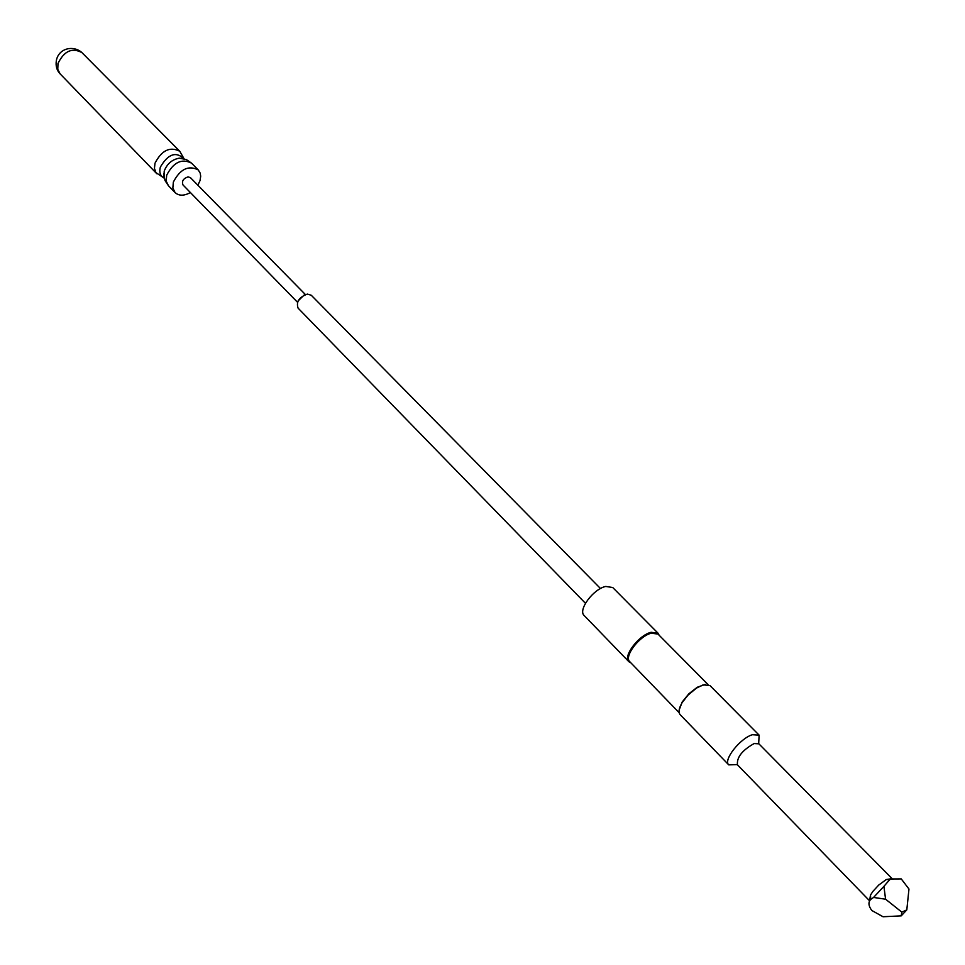 <?xml version="1.0" encoding="UTF-8"?>
<svg xmlns="http://www.w3.org/2000/svg" width="965" height="965" viewBox="0 0 965 965"><rect width="100%" height="100%" fill="white"/><g stroke="black" fill="none" stroke-linecap="round" stroke-linejoin="round"><path stroke-width="1.45" d="M197.873 185.22L200.02 180.6L200.696 176.209L200.165 173.061L198.247 169.912C188.44 165.015 180.141 169.08 173.338 182.096L172.856 188.018L175.087 192.602C178.995 196.028 184.098 196.016 190.395 192.542M297.51 302.274L183.012 184.978C181.565 181.191 183.254 178.489 188.103 176.872L190.467 177.681L305.398 294.542M585.441 603.294L298.101 308.161C295.966 301.9 299.053 297.208 307.377 294.084L311.273 295.254L600.495 588.541M298.113 300.935L304.047 295.121M630.929 662.883L628.903 661.737L584.175 615.525C577.649 610.121 593.366 588.867 605.755 586.443L612.739 587.528L658.034 633.197L659.143 635.235M628.903 661.737C622.582 656.562 638.758 635.054 651.122 632.304L658.034 633.197M679.155 712.701L629.783 661.713C623.667 656.707 639.325 635.887 651.303 633.209L657.997 634.077L707.96 684.475M679.131 710.095L682.183 702.013L688.853 693.787L697.212 687.285L705.367 684.39M737.284 764.618L728.756 764.871L680.168 714.691C678.178 712.291 678.853 708.238 682.207 702.532L687.949 695.186L696.489 688.081L703.123 684.873L709.926 685.524L759.117 735.125L758.683 743.653M728.756 764.871C722.906 760.263 740.155 738.213 752.423 734.715L759.117 735.125M869.61 900.827L737.453 764.811C736.645 757.356 742.206 750.263 754.148 743.545L758.876 743.822L892.082 878.62L886.304 879.525L889.646 879.742L883.916 886.352L885.581 899.199L873.554 897.45L870.744 899.392C868.066 902.191 868.428 905.882 871.793 910.477L883.047 916.75L901.214 915.869L906.811 909.886L901.805 912.118L901.214 915.869M906.811 909.886L908.97 889.03L901.262 878.922L891.129 878.97L889.646 879.742M869.549 900.779L870.526 894.977L872.951 891.334L878.717 885.062L886.304 879.525M873.554 897.45L883.916 886.352M885.581 899.199L901.805 912.118M183.603 158.646L179.273 158.163C172.035 159.527 167.005 163.857 164.207 171.143L164.122 177.741M183.157 158.537L179.273 158.163L186.341 159.575L191.528 163.133C181.722 158.224 173.435 162.253 166.68 175.244L166.209 181.155L168.453 185.75L164.991 180.491L163.736 173.398L164.026 177.295M183.989 158.743C175.944 151.167 168.055 153.978 160.323 167.15C159.008 172.433 160.299 176.088 164.207 178.115M184.05 158.755L179.755 151.252C169.936 146.306 161.686 150.299 154.991 163.23L154.448 168.344L155.908 172.614L164.231 178.187M60.156 73.907C56.766 70.385 55.5 65.91 56.368 60.505C58.66 48.141 73.461 44.945 81.916 52.593C72.073 47.357 64.1 50.988 57.996 63.485L57.767 69.299L60.156 73.907L156.812 173.736M191.528 163.133L198.247 169.912M870.526 894.977L870.72 899.392M81.916 52.593L179.755 151.252M168.453 185.75L175.087 192.602"/></g></svg>
